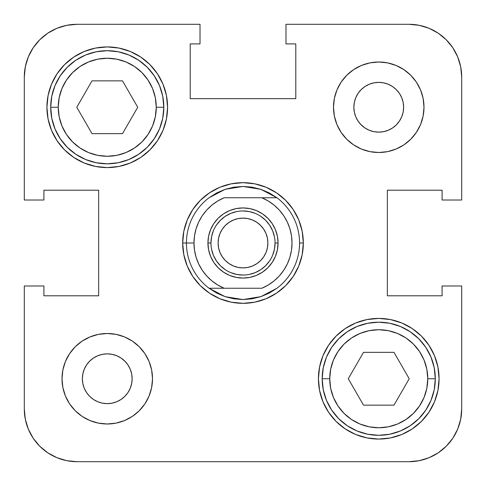 <?xml version="1.0" encoding="UTF-8"?>
<svg xmlns="http://www.w3.org/2000/svg" width="486" height="486" viewBox="0 0 486 486"><rect width="100%" height="100%" fill="white"/><g stroke="black" fill="none" stroke-linecap="round" stroke-linejoin="round"><path stroke-width="0.73" d="M195.439 205.882L198.294 202.486M202.486 198.294L205.882 195.439M280.118 195.439L283.514 198.294M287.706 202.486L290.561 205.882M290.561 280.118L287.706 283.514M283.514 287.706L280.118 290.561M205.882 290.561L202.486 287.706M198.294 283.514L195.439 280.118M266.085 187.262L254.767 183.83L243 182.669L231.233 183.83L219.915 187.262L209.484 192.839L200.341 200.341L192.839 209.484L187.262 219.915L183.83 231.233L182.669 243A60.331 60.331 0 0 1 243 182.669A60.331 60.331 0 0 1 303.331 243A60.331 60.331 0 0 1 243 303.331A60.331 60.331 0 0 1 182.669 243L183.83 254.767L187.262 266.085L192.839 276.516L200.341 285.659L209.484 293.161L219.915 298.738L231.233 302.171L243 303.331L254.767 302.171L266.085 298.738L276.516 293.161L285.659 285.659L293.161 276.516L298.738 266.085L302.171 254.767L303.331 243L302.171 231.233L298.738 219.915L293.161 209.484L285.659 200.341L276.516 192.839L266.085 187.262L254.767 183.83L266.085 187.262M322.182 378.746A56.558 56.558 0 0 0 378.746 435.304A56.558 56.558 0 0 0 435.304 378.746L427.765 378.746A49.019 49.019 0 0 1 378.746 427.765A49.019 49.019 0 0 1 329.727 378.746L322.182 378.746L323.269 367.708L326.489 357.101L331.719 347.32L338.748 338.748L347.32 331.719L357.101 326.489L367.708 323.269L378.746 322.182L389.778 323.269L400.391 326.489L410.166 331.719L418.738 338.748L425.772 347.32L430.997 357.101L434.217 367.708L435.304 378.746A56.558 56.558 0 0 1 378.746 435.304A56.558 56.558 0 0 1 322.182 378.746A56.558 56.558 0 0 1 378.746 322.182A56.558 56.558 0 0 1 435.304 378.746L434.217 389.778L430.997 400.391L425.772 410.166L418.738 418.738L410.166 425.772L400.391 430.997L389.778 434.217L378.746 435.304L367.708 434.217L357.101 430.997L347.32 425.772L338.748 418.738L331.719 410.166L326.489 400.391L323.269 389.778L322.182 378.746L329.727 378.746L330.668 388.308L333.457 397.505L337.989 405.98L344.082 413.404L351.512 419.503L359.986 424.035L369.184 426.823L378.746 427.765L388.308 426.823L397.505 424.035L405.98 419.503L413.404 413.404L419.503 405.98L424.035 397.505L426.823 388.308L427.765 378.746L426.823 369.184L424.035 359.986L419.503 351.512L413.404 344.082L405.98 337.989L397.505 333.457L388.308 330.668L378.746 329.727L369.184 330.668L359.986 333.457L351.512 337.989L344.082 344.082L337.989 351.512L333.457 359.986L330.668 369.184L329.727 378.746A49.019 49.019 0 0 1 378.746 329.727A49.019 49.019 0 0 1 427.765 378.746L435.304 378.746A56.558 56.558 0 0 0 378.746 322.182A56.558 56.558 0 0 0 322.182 378.746M50.696 107.254A56.558 56.558 0 0 0 107.254 163.818A56.558 56.558 0 0 0 163.818 107.254L156.273 107.254A49.019 49.019 0 0 1 107.254 156.273A49.019 49.019 0 0 1 58.235 107.254L50.696 107.254L51.783 96.222L55.003 85.609L60.228 75.834L67.262 67.262L75.834 60.228L85.609 55.003L96.222 51.783L107.254 50.696L118.292 51.783L128.899 55.003L138.68 60.228L147.252 67.262L154.281 75.834L159.511 85.609L162.731 96.222L163.818 107.254A56.558 56.558 0 0 1 107.254 163.818A56.558 56.558 0 0 1 50.696 107.254A56.558 56.558 0 0 1 107.254 50.696A56.558 56.558 0 0 1 163.818 107.254L162.731 118.292L159.511 128.899L154.281 138.68L147.252 147.252L138.68 154.281L128.899 159.511L118.292 162.731L107.254 163.818L96.222 162.731L85.609 159.511L75.834 154.281L67.262 147.252L60.228 138.68L55.003 128.899L51.783 118.292L50.696 107.254L58.235 107.254L59.177 116.816L61.965 126.014L66.497 134.488L72.596 141.918L80.02 148.011L88.495 152.543L97.692 155.332L107.254 156.273L116.816 155.332L126.014 152.543L134.488 148.011L141.918 141.918L148.011 134.488L152.543 126.014L155.332 116.816L156.273 107.254L155.332 97.692L152.543 88.495L148.011 80.02L141.918 72.596L134.488 66.497L126.014 61.965L116.816 59.177L107.254 58.235L97.692 59.177L88.495 61.965L80.02 66.497L72.596 72.596L66.497 80.02L61.965 88.495L59.177 97.692L58.235 107.254A49.019 49.019 0 0 1 107.254 58.235A49.019 49.019 0 0 1 156.273 107.254L163.818 107.254A56.558 56.558 0 0 0 107.254 50.696A56.558 56.558 0 0 0 50.696 107.254M333.499 107.254A45.247 45.247 0 0 1 378.746 62.008A45.247 45.247 0 0 1 423.992 107.254L423.124 98.427L420.548 89.94L416.368 82.116L410.743 75.257L403.884 69.632L396.06 65.452L387.573 62.876L378.746 62.008L369.919 62.876L361.426 65.452L353.608 69.632L346.749 75.257L341.123 82.116L336.944 89.94L334.368 98.427L333.499 107.254L334.368 116.081L336.944 124.574L341.123 132.392L346.749 139.251L353.608 144.877L361.426 149.056L369.919 151.632L378.746 152.501L387.573 151.632L396.06 149.056L403.884 144.877L410.743 139.251L416.368 132.392L420.548 124.574L423.124 116.081L423.992 107.254A45.247 45.247 0 0 1 378.746 152.501A45.247 45.247 0 0 1 333.499 107.254L334.368 98.427M62.008 378.746A45.247 45.247 0 0 1 107.254 333.499A45.247 45.247 0 0 1 152.501 378.746L151.632 369.919L149.056 361.426L144.877 353.608L139.251 346.749L132.392 341.123L124.574 336.944L116.081 334.368L107.254 333.499L98.427 334.368L89.94 336.944L82.116 341.123L75.257 346.749L69.632 353.608L65.452 361.426L62.876 369.919L62.008 378.746L62.876 387.573L65.452 396.06L69.632 403.884L75.257 410.743L82.116 416.368L89.94 420.548L98.427 423.124L107.254 423.992L116.081 423.124L124.574 420.548L132.392 416.368L139.251 410.743L144.877 403.884L149.056 396.06L151.632 387.573L152.501 378.746A45.247 45.247 0 0 1 107.254 423.992A45.247 45.247 0 0 1 62.008 378.746L62.876 369.919M46.923 107.254A60.331 60.331 0 0 1 107.254 46.923A60.331 60.331 0 0 1 167.585 107.254L166.425 95.487L162.992 84.169L157.421 73.738L149.913 64.595L140.776 57.093L130.345 51.516L119.027 48.084L107.254 46.923L95.487 48.084L84.169 51.516L73.738 57.093L64.595 64.595L57.093 73.738L51.516 84.169L48.084 95.487L46.923 107.254L48.084 119.027L51.516 130.345L57.093 140.776L64.595 149.913L73.738 157.421L84.169 162.992L95.487 166.425L107.254 167.585L119.027 166.425L130.345 162.992L140.776 157.421L149.913 149.913L157.421 140.776L162.992 130.345L166.425 119.027L167.585 107.254A60.331 60.331 0 0 1 107.254 167.585A60.331 60.331 0 0 1 46.923 107.254M318.415 378.746A60.331 60.331 0 0 1 378.746 318.415A60.331 60.331 0 0 1 439.077 378.746L437.916 366.973L434.484 355.655L428.907 345.224L421.405 336.087L412.262 328.579L401.831 323.008L390.513 319.575L378.746 318.415L366.973 319.575L355.655 323.008L345.224 328.579L336.087 336.087L328.579 345.224L323.008 355.655L319.575 366.973L318.415 378.746L319.575 390.513L323.008 401.831L328.579 412.262L336.087 421.405L345.224 428.907L355.655 434.484L366.973 437.916L378.746 439.077L390.513 437.916L401.831 434.484L412.262 428.907L421.405 421.405L428.907 412.262L434.484 401.831L437.916 390.513L439.077 378.746A60.331 60.331 0 0 1 378.746 439.077A60.331 60.331 0 0 1 318.415 378.746M124.853 361.147L127.946 364.919L130.248 369.22L131.663 373.892L132.143 378.746L131.663 383.6L130.248 388.271L127.946 392.573L124.853 396.345L121.081 399.437L116.78 401.74L112.108 403.155L107.254 403.629L102.4 403.155L97.729 401.74L93.427 399.437L89.655 396.345L86.563 392.573L84.26 388.271L82.845 383.6L82.371 378.746A24.889 24.889 0 0 1 107.254 353.857A24.889 24.889 0 0 1 132.143 378.746A24.889 24.889 0 0 1 107.254 403.629A24.889 24.889 0 0 1 82.371 378.746L82.845 373.892L84.26 369.22L86.563 364.919L89.655 361.147L93.427 358.054L97.729 355.752L102.4 354.337L107.254 353.857L112.108 354.337L116.78 355.752L121.081 358.054L125.418 361.736M361.147 124.853L358.054 121.081L355.752 116.78L354.337 112.108L353.857 107.254A24.889 24.889 0 0 1 378.746 82.371A24.889 24.889 0 0 1 403.629 107.254A24.889 24.889 0 0 1 378.746 132.143A24.889 24.889 0 0 1 353.857 107.254L354.337 102.4L355.752 97.729L358.054 93.427L361.147 89.655L364.919 86.563L369.22 84.26L373.892 82.845L378.746 82.371L383.6 82.845L388.271 84.26L392.573 86.563L396.345 89.655L399.437 93.427L401.74 97.729L403.155 102.4L403.629 107.254L403.155 112.108L401.74 116.78L399.437 121.081L396.345 124.853L392.573 127.946L388.271 130.248L383.6 131.663L378.746 132.143L373.892 131.663L369.22 130.248L364.919 127.946L360.582 124.264M133.073 161.783L140.776 157.421M159.566 137.319L162.992 130.345M352.927 324.217L345.224 328.579M326.434 348.681L323.008 355.655M285.987 24.3L408.908 24.3L419.211 25.315L429.114 28.316L438.238 33.194L446.239 39.761L452.806 47.762L457.684 56.886L460.685 66.789L461.7 77.092L461.7 200.013L442.09 200.013L442.09 190.208L387.342 190.208L387.342 295.792L442.09 295.792L442.09 285.987L461.7 285.987L461.7 408.908L461.7 285.987L442.09 285.987L442.09 295.792L387.342 295.792L387.342 190.208L442.09 190.208L442.09 200.013L461.7 200.013L461.7 77.092A52.792 52.792 0 0 0 408.908 24.3L285.987 24.3L285.987 43.91L285.987 24.3M24.3 200.013L24.3 77.092L25.315 66.789L28.316 56.886L33.194 47.762L39.761 39.761L47.762 33.194L56.886 28.316L66.789 25.315L77.092 24.3L200.013 24.3L200.013 43.91L190.208 43.91L190.208 98.658L295.792 98.658L295.792 43.91L285.987 43.91L295.792 43.91L295.792 98.658L190.208 98.658L190.208 43.91L200.013 43.91L200.013 24.3L77.092 24.3A52.792 52.792 0 0 0 24.3 77.092L24.3 200.013L43.91 200.013L24.3 200.013M461.7 408.908L460.685 419.211L457.684 429.114L452.806 438.238L446.239 446.239L438.238 452.806L429.114 457.684L419.211 460.685L408.908 461.7L77.092 461.7L66.789 460.685L56.886 457.684L47.762 452.806L39.761 446.239L33.194 438.238L28.316 429.114L25.315 419.211L24.3 408.908L24.3 285.987L43.91 285.987L43.91 295.792L98.658 295.792L98.658 190.208L43.91 190.208L43.91 200.013L43.91 190.208L98.658 190.208L98.658 295.792L43.91 295.792L43.91 285.987L24.3 285.987L24.3 408.908A52.792 52.792 0 0 0 77.092 461.7L408.908 461.7A52.792 52.792 0 0 0 461.7 408.908M73.738 57.093L64.595 64.595M57.093 73.738L51.516 84.169M412.262 428.907L421.405 421.405M428.907 412.262L434.484 401.831M187.262 219.915L183.83 231.233L187.262 219.915M219.915 298.738L231.233 302.171L219.915 298.738M298.738 266.085L302.171 254.767L298.738 266.085M219.915 187.262L231.233 183.83L219.915 187.262M298.738 219.915L302.171 231.233L298.738 219.915M266.085 298.738L254.767 302.171L266.085 298.738M187.262 266.085L183.83 254.767L187.262 266.085M62.876 387.573L63.405 389.9M75.257 410.743L82.116 416.368M98.427 423.124L107.254 423.992M116.081 423.124L117.685 422.777M151.632 387.573L152.501 378.746M139.251 346.749L137.72 345.291M116.081 334.368L107.254 333.499M75.257 346.749L74.498 347.526M93.427 358.054L97.729 355.752M116.78 355.752L121.081 358.054M127.946 364.919L130.248 369.22M130.248 388.271L127.946 392.573M346.749 139.251L348.28 140.709M369.919 151.632L378.746 152.501M410.743 139.251L411.502 138.474M423.124 116.081L423.992 107.254M423.124 98.427L422.595 96.1M410.743 75.257L403.884 69.632M387.573 62.876L378.746 62.008M369.919 62.876L368.315 63.223M355.752 97.729L358.054 93.427M392.573 127.946L388.271 130.248M369.22 130.248L364.919 127.946M358.054 121.081L355.752 116.78M393.982 405.142L363.504 405.142L348.268 378.746L363.504 352.35L393.982 352.35L409.224 378.746L393.982 405.142L409.224 378.746L393.982 352.35L363.504 352.35L348.268 378.746L363.504 405.142L393.982 405.142M92.018 133.65L76.776 107.254L92.018 80.858L122.496 80.858L137.732 107.254L122.496 133.65L92.018 133.65L122.496 133.65L137.732 107.254L122.496 80.858L92.018 80.858L76.776 107.254L92.018 133.65M252.052 187.171A56.558 56.558 0 0 1 252.07 187.171A56.558 56.558 0 0 0 252.052 187.171L260.885 189.34L269.25 192.899L276.935 197.753A56.558 56.558 0 0 1 276.935 288.247A56.558 56.558 0 0 0 299.558 243A56.558 56.558 0 0 1 276.935 288.247L260.885 296.66L243 299.558L233.942 298.829L225.115 296.66L216.75 293.101L209.065 288.247A56.558 56.558 0 0 1 186.442 243L182.669 243A60.331 60.331 0 0 1 243 182.669A60.331 60.331 0 0 1 303.331 243A60.331 60.331 0 0 0 243 182.669A60.331 60.331 0 0 0 182.669 243L186.442 243A56.558 56.558 0 0 0 209.065 288.247L224.149 288.247A49.019 49.019 0 0 1 193.981 243L186.442 243A56.558 56.558 0 0 1 209.065 197.753L216.75 192.899L225.115 189.34L233.93 187.171A56.558 56.558 0 0 1 233.948 187.171L243 186.442L252.021 187.165M215.067 288.247L209.077 288.259L225.115 296.66L243 299.558L252.058 298.829A56.558 56.558 0 0 0 252.07 298.829A56.558 56.558 0 0 1 252.052 298.829L260.885 296.66L269.25 293.101L276.935 288.247A56.558 56.558 0 0 0 299.558 243L303.331 243L299.558 243A56.558 56.558 0 0 0 276.935 197.753L261.851 197.753L268.278 201.004L274.159 205.159L279.365 210.128L283.788 215.808L287.329 222.078L289.917 228.797L291.491 235.819L292.019 243L291.491 250.181L289.917 257.203L287.329 263.922L283.788 270.192L279.365 275.872L274.159 280.841L268.278 284.996L261.851 288.247L224.149 288.247L217.722 284.996L211.841 280.841L206.635 275.872L202.212 270.192L198.671 263.922L196.083 257.203L194.509 250.181L193.981 243L194.509 235.819L196.083 228.797L198.671 222.078L202.212 215.808L206.635 210.128L211.841 205.159L217.722 201.004L224.149 197.753L261.851 197.753L224.149 197.753A49.019 49.019 0 0 0 193.981 243L186.442 243A56.558 56.558 0 0 1 209.065 197.753L225.115 189.34L243 186.442L260.885 189.34L276.935 197.753L261.851 197.753A49.019 49.019 0 0 1 261.851 288.247L224.149 288.247M210.948 243L207.935 243A35.065 35.065 0 0 1 243 207.935A35.065 35.065 0 0 1 278.065 243L277.391 236.16L275.398 229.58L272.16 223.517L267.798 218.202L262.483 213.84L256.42 210.602L249.84 208.609L243 207.935L236.16 208.609L229.58 210.602L223.517 213.84L218.202 218.202L213.84 223.517L210.602 229.58L208.609 236.16L207.935 243L208.609 249.84L210.602 256.42L213.84 262.483L218.202 267.798L223.517 272.16L229.58 275.398L236.16 277.391L243 278.065L249.84 277.391L256.42 275.398L262.483 272.16L267.798 267.798L272.16 262.483L275.398 256.42L277.391 249.84L278.065 243L275.052 243A32.052 32.052 0 0 0 243 210.948A32.052 32.052 0 0 0 210.948 243A32.052 32.052 0 0 1 243 210.948A32.052 32.052 0 0 1 275.052 243L275.052 243A32.052 32.052 0 0 1 243 275.052A32.052 32.052 0 0 1 210.948 243A32.052 32.052 0 0 0 243 275.052A32.052 32.052 0 0 0 275.052 243L278.065 243A35.065 35.065 0 0 1 243 278.065A35.065 35.065 0 0 1 207.935 243L210.948 243L211.568 236.749L213.39 230.735M267.889 243A24.889 24.889 0 0 1 243 267.889A24.889 24.889 0 0 1 218.111 243A24.889 24.889 0 0 1 243 218.111A24.889 24.889 0 0 1 267.889 243L267.409 238.146L265.994 233.474L263.691 229.173L260.599 225.401L256.827 222.309L252.526 220.006L247.854 218.591L243 218.111L238.146 218.591L233.474 220.006L229.173 222.309L225.401 225.401L222.309 229.173L220.006 233.474L218.591 238.146L218.111 243L218.591 247.854L220.006 252.526L222.309 256.827L225.401 260.599L229.173 263.691L233.474 265.994L238.146 267.409L243 267.889L247.854 267.409L252.526 265.994L256.827 263.691L260.599 260.599L263.691 256.827L265.994 252.526L267.409 247.854L267.889 243M275.052 243L274.432 249.251L272.61 255.265M269.657 260.8L265.666 265.666L260.806 269.651L255.265 272.61L249.251 274.432M243.012 275.052L236.749 274.432L230.735 272.61M225.2 269.657L220.334 265.666L216.349 260.806L213.39 255.265L211.568 249.251M216.343 225.2L220.334 220.334L225.194 216.349L230.735 213.39L236.749 211.568M242.988 210.948L249.251 211.568L255.265 213.39M260.8 216.343L265.666 220.334L269.651 225.194L272.61 230.735L274.432 236.749M182.669 243A60.331 60.331 0 0 0 243 303.331A60.331 60.331 0 0 0 303.331 243A60.331 60.331 0 0 1 243 303.331A60.331 60.331 0 0 1 182.669 243M287.329 222.078L283.788 215.808M274.159 205.159L268.278 201.004M198.671 263.922L202.212 270.192M211.841 280.841L217.722 284.996M218.202 218.202L223.517 213.84L229.58 210.602M236.16 208.609L243 207.935L249.84 208.609L256.42 210.602L262.483 213.84L267.798 218.202L272.16 223.517M275.398 229.58L277.391 236.16M267.798 267.798L262.483 272.16L256.42 275.398M249.84 277.391L243 278.065L236.16 277.391L229.58 275.398L223.517 272.16L218.202 267.798M210.602 256.42L208.609 249.84M261.851 197.753L270.933 197.753"/></g></svg>
